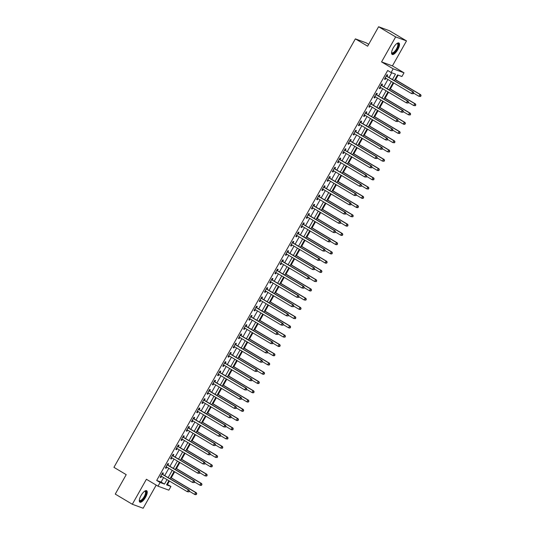 <?xml version="1.0" encoding="UTF-8"?>
<svg xmlns="http://www.w3.org/2000/svg" width="535" height="535" viewBox="0 0 535 535"><rect width="100%" height="100%" fill="white"/><g stroke="black" fill="none" stroke-linecap="round" stroke-linejoin="round"><path stroke-width="0.8" d="M145.553 497.282A6.647 2.401 120.8 0 0 146.67 490.735A6.647 2.401 120.8 0 0 140.986 495.604A6.647 2.401 120.8 0 0 139.869 502.151A6.647 2.401 120.8 0 0 145.553 497.282M397.833 49.568A6.647 2.401 120.8 0 0 398.949 43.021A6.647 2.401 120.8 0 0 393.258 47.882A6.647 2.401 120.8 0 0 392.148 54.43A6.647 2.401 120.8 0 0 397.833 49.568M166.9 484.202L170.932 486.462L168.846 490.167L158.006 486.181L160.092 482.483L164.486 484.095L167.014 479.607M368.689 44.338L366.201 42.853L355.36 38.868L113.935 467.336L126.213 474.652L115.259 494.099L132.319 504.264L143.159 508.25L156.2 485.111M355.36 38.868L367.645 46.191L378.599 26.75L389.44 30.736L406.5 40.901L395.653 36.922L381.569 61.913L393.171 68.828L404.012 72.813L401.925 76.518L397.532 74.9L394.295 80.645M381.569 61.913L392.416 65.899L406.5 40.901M392.416 65.899L404.012 72.813M167.522 484.429L169.428 481.052M171.247 477.815L174.644 471.79M176.463 468.56L179.86 462.534M181.679 459.304L185.077 453.272M186.896 450.042L190.293 444.017M192.112 440.786L195.509 434.761M197.328 431.531L200.725 425.499M202.544 422.269L205.942 416.243M207.761 413.013L211.158 406.988M212.983 403.751L216.374 397.726M218.2 394.496L221.59 388.47M223.416 385.24L226.807 379.208M228.632 375.978L232.029 369.952M233.849 366.722L237.246 360.697M239.065 357.467L242.462 351.435M244.281 348.205L247.678 342.179M249.497 338.949L252.894 332.917M254.713 329.687L258.111 323.662M259.93 320.432L263.327 314.406M265.146 311.176L268.543 305.144M270.362 301.914L273.76 295.888M275.578 292.658L278.976 286.633M280.795 283.396L284.192 277.371M286.011 274.141L289.408 268.115M291.227 264.885L294.624 258.853M296.443 255.623L299.841 249.598M301.666 246.367L305.057 240.342M306.883 237.112L310.273 231.08M312.099 227.85L315.489 221.824M317.315 218.594L320.712 212.569M322.531 209.332L325.929 203.307M327.748 200.077L331.145 194.051M332.964 190.821L336.361 184.789M338.18 181.559L341.577 175.534M343.396 172.303L346.794 166.278M348.613 163.041L352.01 157.016M353.829 153.786L357.226 147.76M359.045 144.53L362.442 138.498M364.261 135.268L367.659 129.243M369.478 126.013L372.875 119.987M374.694 116.757L378.091 110.725M379.91 107.495L383.307 101.469M385.133 98.239L388.524 92.214M390.349 88.977L393.74 82.952M395.566 79.722L398.147 75.127M378.599 26.75L395.653 36.922M392.443 79.534L395.479 74.151L391.085 72.533L387.674 70.5L156.681 480.45L161.075 482.062L163.603 477.574M164.713 475.602L168.819 468.319M169.929 466.339L174.035 459.063M175.146 457.084L179.252 449.801M180.369 447.828L184.468 440.546M185.585 438.566L189.684 431.284M190.801 429.311L194.9 422.028M196.017 420.049L200.117 412.773M201.234 410.793L205.333 403.51M206.45 401.538L210.549 394.255M211.666 392.275L215.765 384.999M216.882 383.02L220.982 375.737M222.099 373.764L226.205 366.482M227.315 364.502L231.421 357.219M232.531 355.247L236.637 347.964M237.747 345.984L241.853 338.709M242.964 336.729L247.07 329.446M248.18 327.474L252.286 320.191M253.396 318.211L257.502 310.929M258.612 308.956L262.718 301.673M263.835 299.694L267.935 292.418M269.051 290.438L273.151 283.155M274.268 281.183L278.367 273.9M279.484 271.92L283.583 264.644M284.7 262.665L288.8 255.382M289.916 253.409L294.016 246.127M295.133 244.147L299.232 236.865M300.349 234.892L304.448 227.609M305.565 225.63L309.665 218.354M310.781 216.374L314.888 209.091M315.998 207.119L320.104 199.836M321.214 197.856L325.32 190.58M326.43 188.601L330.536 181.318M331.647 179.339L335.753 172.063M336.863 170.083L340.969 162.8M342.079 160.828L346.185 153.545M347.295 151.565L351.401 144.289M352.518 142.31L356.618 135.027M357.734 133.054L361.834 125.772M362.951 123.792L367.05 116.51M368.167 114.537L372.266 107.254M373.383 105.275L377.483 97.999M378.599 96.019L382.699 88.736M383.816 86.764L387.915 79.481M389.032 77.501L391.7 72.76M387.032 76.191L387.708 74.987L386.979 74.713L384.471 79.16L385.207 79.427L385.869 78.257M381.816 85.446L382.492 84.242L381.763 83.975L379.255 88.415L379.99 88.683L380.646 87.513M376.6 94.702L377.275 93.498L376.546 93.23L374.039 97.678L374.774 97.945L375.43 96.775M371.384 103.964L372.059 102.76L371.33 102.486L368.822 106.933L369.558 107.201L370.213 106.03M366.167 113.219L366.843 112.016L366.114 111.748L363.606 116.189L364.342 116.463L364.997 115.292M360.944 122.482L361.627 121.271L360.891 121.004L358.39 125.451L359.125 125.718L359.781 124.548M355.728 131.737L356.41 130.533L355.675 130.266L353.174 134.706L353.909 134.974L354.565 133.803M350.512 140.993L351.194 139.789L350.458 139.521L347.957 143.962L348.686 144.236L349.348 143.066M345.296 150.255L345.978 149.051L345.242 148.777L342.741 153.224L343.47 153.492L344.132 152.321M340.079 159.51L340.762 158.306L340.026 158.039L337.525 162.48L338.254 162.747L338.916 161.577M334.863 168.772L335.545 167.562L334.81 167.294L332.309 171.742L333.037 172.009L333.7 170.839M329.647 178.028L330.329 176.824L329.593 176.557L327.092 180.997L327.821 181.265L328.483 180.094M324.431 187.283L325.113 186.08L324.377 185.812L321.876 190.253L322.605 190.527L323.267 189.357M319.214 196.546L319.897 195.342L319.161 195.068L316.66 199.515L317.389 199.782L318.051 198.612M313.998 205.801L314.674 204.597L313.945 204.33L311.444 208.77L312.173 209.038L312.835 207.868M308.782 215.057L309.457 213.853L308.728 213.585L306.221 218.033L306.956 218.3L307.618 217.13M303.566 224.319L304.241 223.115L303.512 222.841L301.004 227.288L301.74 227.556L302.402 226.385M298.349 233.574L299.025 232.371L298.296 232.103L295.788 236.544L296.524 236.818L297.186 235.647M293.133 242.837L293.809 241.626L293.08 241.359L290.572 245.806L291.308 246.073L291.963 244.903M287.917 252.092L288.592 250.888L287.863 250.621L285.356 255.061L286.091 255.329L286.747 254.158M282.701 261.347L283.376 260.144L282.647 259.876L280.139 264.317L280.875 264.591L281.53 263.421M277.484 270.61L278.16 269.406L277.431 269.132L274.923 273.579L275.659 273.846L276.314 272.676M272.262 279.865L272.944 278.661L272.208 278.394L269.707 282.834L270.442 283.102L271.098 281.932M267.045 289.127L267.727 287.917L266.992 287.649L264.491 292.097L265.226 292.364L265.882 291.194M261.829 298.383L262.511 297.179L261.775 296.905L259.274 301.352L260.003 301.62L260.665 300.449M256.613 307.638L257.295 306.435L256.559 306.167L254.058 310.608L254.787 310.882L255.449 309.712M251.397 316.901L252.079 315.697L251.343 315.423L248.842 319.87L249.571 320.137L250.233 318.967M246.18 326.156L246.862 324.952L246.127 324.685L243.626 329.125L244.355 329.393L245.017 328.222M240.964 335.412L241.646 334.208L240.91 333.94L238.409 338.387L239.138 338.655L239.8 337.485M235.748 344.674L236.43 343.47L235.694 343.196L233.193 347.643L233.922 347.91L234.584 346.74M230.531 353.929L231.214 352.726L230.478 352.458L227.977 356.898L228.706 357.173L229.368 355.996M225.315 363.191L225.991 361.981L225.262 361.713L222.754 366.161L223.49 366.428L224.152 365.258M220.099 372.447L220.774 371.243L220.046 370.976L217.538 375.416L218.273 375.684L218.935 374.513M214.883 381.702L215.558 380.499L214.829 380.231L212.321 384.672L213.057 384.946L213.719 383.776M209.666 390.965L210.342 389.761L209.613 389.487L207.105 393.934L207.841 394.201L208.496 393.031M204.45 400.22L205.126 399.016L204.397 398.749L201.889 403.189L202.625 403.457L203.28 402.287M199.234 409.476L199.909 408.272L199.18 408.004L196.673 412.452L197.408 412.719L198.064 411.549M194.018 418.738L194.693 417.534L193.964 417.26L191.456 421.707L192.192 421.975L192.847 420.804M188.801 427.993L189.477 426.79L188.741 426.522L186.24 430.963L186.976 431.237L187.631 430.066M183.579 437.255L184.261 436.045L183.525 435.778L181.024 440.225L181.76 440.492L182.415 439.322M178.362 446.511L179.044 445.307L178.309 445.04L175.808 449.48L176.537 449.748L177.199 448.577M173.146 455.766L173.828 454.563L173.093 454.295L170.591 458.736L171.32 459.01L171.982 457.84M167.93 465.029L168.612 463.825L167.876 463.551L165.375 467.998L166.104 468.265L166.766 467.095M162.714 474.284L163.396 473.08L162.66 472.813L160.159 477.253L160.888 477.528L161.55 476.351M158.006 486.181L146.403 479.266L132.319 504.264M156.681 480.45L160.092 482.483M391.085 72.533L393.171 68.828M168.866 480.718L166.539 484.85L170.932 486.462M393.185 82.617L389.079 89.9M387.969 91.88L383.862 99.156M382.752 101.135L378.646 108.418M377.529 110.391L373.43 117.673M372.313 119.653L368.214 126.935M367.097 128.908L362.997 136.191M361.881 138.17L357.781 145.446M356.664 147.426L352.565 154.709M351.448 156.681L347.349 163.964M346.232 165.944L342.132 173.22M341.016 175.199L336.916 182.482M335.799 184.455L331.7 191.737M330.583 193.717L326.477 200.999M325.367 202.972L321.261 210.255M320.151 212.234L316.045 219.51M314.934 221.49L310.828 228.773M309.718 230.745L305.612 238.028M304.502 240.008L300.396 247.29M299.286 249.263L295.18 256.546M294.069 258.525L289.963 265.801M288.846 267.781L284.747 275.064M283.63 277.036L279.531 284.319M278.414 286.299L274.315 293.575M273.198 295.554L269.098 302.837M267.981 304.81L263.882 312.092M262.765 314.072L258.666 321.354M257.549 323.327L253.45 330.61M252.333 332.589L248.233 339.865M247.116 341.845L243.017 349.128M241.9 351.1L237.794 358.383M236.684 360.363L232.578 367.639M231.468 369.618L227.362 376.901M226.251 378.874L222.145 386.156M221.035 388.136L216.929 395.418M215.819 397.391L211.713 404.674M210.603 406.654L206.497 413.93M205.386 415.909L201.28 423.192M200.164 425.164L196.064 432.447M194.947 434.427L190.848 441.709M189.731 443.682L185.632 450.965M184.515 452.944L180.415 460.22M179.299 462.2L175.199 469.483M174.082 471.455L169.983 478.738M168.13 477.635L172.23 470.352M173.347 468.372L177.446 461.096M178.563 459.117L182.662 451.834M183.779 449.861L187.879 442.579M188.995 440.599L193.095 433.323M194.212 431.344L198.311 424.061M199.428 422.088L203.527 414.806M204.644 412.826L208.744 405.543M209.86 403.571L213.96 396.288M215.077 394.308L219.183 387.032M220.293 385.053L224.399 377.77M225.509 375.797L229.615 368.515M230.725 366.535L234.832 359.259M235.942 357.28L240.048 349.997M241.158 348.024L245.264 340.741M246.374 338.762L250.48 331.479M251.59 329.507L255.697 322.224M256.813 320.244L260.913 312.968M262.03 310.989L266.129 303.706M267.246 301.733L271.345 294.451M272.462 292.471L276.562 285.188M277.678 283.216L281.778 275.933M282.895 273.953L286.994 266.677M288.111 264.698L292.21 257.415M293.327 255.442L297.427 248.16M298.543 246.18L302.643 238.904M303.76 236.925L307.866 229.642M308.976 227.669L313.082 220.387M314.192 218.407L318.298 211.124M319.408 209.152L323.514 201.869M324.625 199.889L328.731 192.613M329.841 190.634L333.947 183.351M335.057 181.378L339.163 174.096M340.273 172.116L344.38 164.833M345.496 162.861L349.596 155.578M350.713 153.599L354.812 146.322M355.929 144.343L360.028 137.06M361.145 135.087L365.244 127.805M366.361 125.825L370.461 118.549M371.578 116.57L375.677 109.287M376.794 107.314L380.893 100.032M382.01 98.052L386.109 90.769M387.226 88.797L391.332 81.514M161.075 482.062L164.486 484.095M384.545 79.033L385.207 79.427M379.328 88.288L379.99 88.683M374.112 97.551L374.774 97.945M368.896 106.806L369.558 107.201M363.68 116.068L364.342 116.463M358.463 125.324L359.125 125.718M353.247 134.579L353.909 134.974M348.024 143.841L348.686 144.236M342.808 153.097L343.47 153.492M337.592 162.352L338.254 162.747M332.375 171.615L333.037 172.009M327.159 180.87L327.821 181.265M321.943 190.132L322.605 190.527M316.727 199.388L317.389 199.782M311.51 208.643L312.173 209.038M306.294 217.905L306.956 218.3M301.078 227.161L301.74 227.556M295.862 236.423L296.524 236.818M290.645 245.679L291.308 246.073M285.429 254.934L286.091 255.329M280.213 264.196L280.875 264.591M274.997 273.452L275.659 273.846M269.78 282.707L270.442 283.102M264.564 291.97L265.226 292.364M259.341 301.225L260.003 301.62M254.125 310.487L254.787 310.882M248.909 319.743L249.571 320.137M243.692 328.998L244.355 329.393M238.476 338.26L239.138 338.655M233.26 347.516L233.922 347.91M228.044 356.778L228.706 357.173M222.827 366.034L223.49 366.428M217.611 375.289L218.273 375.684M212.395 384.551L213.057 384.946M207.179 393.807L207.841 394.201M201.962 403.062L202.625 403.457M196.746 412.324L197.408 412.719M191.53 421.58L192.192 421.975M186.314 430.842L186.976 431.237M181.097 440.098L181.76 440.492M175.881 449.353L176.537 449.748M170.658 458.615L171.32 459.01M165.442 467.871L166.104 468.265M160.226 477.133L160.888 477.528M413.321 93.765L413.742 93.023L413.321 93.765L411.609 93.605L385.548 78.063A0.849 0.796 -69.8 0 0 385.26 77.97L385.153 77.956M413.027 93.658L411.609 93.605L412.652 91.752L413.388 92.02L387.32 76.485A0.849 0.796 -69.8 0 1 387.099 76.278L386.531 75.502M386.297 75.916L386.364 76.01A0.849 0.796 -69.8 0 0 386.591 76.217L412.652 91.752L413.448 92.916M385.788 78.21L385.06 78.117M413.742 93.023L413.388 92.02M413.669 93.157L418.938 96.293L419.982 94.448L420.711 94.715L395.004 79.387M420.771 95.611L420.356 96.347L421.065 95.718L419.982 94.448L394.93 79.514M420.65 96.46L418.938 96.293L420.356 96.347M420.711 94.715L421.065 95.718M408.105 103.021L408.526 102.285L408.105 103.021L406.393 102.86L380.325 87.325A0.849 0.796 -69.8 0 0 380.044 87.225L379.937 87.212M407.81 102.914L406.393 102.86L407.436 101.008L408.172 101.282L382.104 85.74A0.849 0.796 -69.8 0 1 381.876 85.533L381.315 84.764M381.08 85.179L381.147 85.266A0.849 0.796 -69.8 0 0 381.375 85.473L407.436 101.008L408.232 102.178M380.572 87.466L379.843 87.379M408.526 102.285L408.172 101.282M402.888 112.283L403.31 111.541L402.888 112.283L401.176 112.123L375.109 96.581A0.849 0.796 -69.8 0 0 374.828 96.481L374.721 96.467M402.594 112.176L401.176 112.123L402.22 110.27L402.955 110.538L376.887 95.003A0.849 0.796 -69.8 0 1 376.66 94.795L376.098 94.02M375.864 94.434L375.931 94.528A0.849 0.796 -69.8 0 0 376.152 94.728L402.22 110.27L403.015 111.434M375.356 96.728L374.627 96.634M403.31 111.541L402.955 110.538M397.672 121.539L398.087 120.796L397.672 121.539L395.96 121.378L369.892 105.843A0.849 0.796 -69.8 0 0 369.611 105.743L369.504 105.729M397.378 121.432L395.96 121.378L397.003 119.526L397.732 119.793L371.671 104.258A0.849 0.796 -69.8 0 1 371.444 104.051L370.882 103.282M370.648 103.696L370.715 103.783A0.849 0.796 -69.8 0 0 370.936 103.991L397.003 119.526L397.799 120.689M370.14 105.983L369.411 105.89M398.087 120.796L397.732 119.793M408.452 102.412L413.715 105.555L414.765 103.703L415.494 103.971L389.788 88.643M415.555 104.867L415.14 105.609L415.849 104.974L414.765 103.703L389.714 88.77M415.434 105.716L413.715 105.555L415.14 105.609M415.494 103.971L415.849 104.974M403.236 111.668L408.499 114.811L409.542 112.959L410.278 113.233L384.571 97.905M410.338 114.129L409.924 114.864L410.633 114.236L409.542 112.959L384.498 98.032M410.218 114.971L408.499 114.811L409.924 114.864M410.278 113.233L410.633 114.236M398.013 120.93L403.283 124.073L404.326 122.221L405.062 122.488L379.355 107.16M405.122 123.384L404.707 124.127L405.416 123.491L404.326 122.221L379.282 107.288M405.002 124.234L404.019 124.341L403.283 124.073L404.707 124.127M405.062 122.488L405.416 123.491M392.456 130.801L392.871 130.058L392.456 130.801L390.744 130.634L364.676 115.099A0.849 0.796 -69.8 0 0 364.395 114.998L364.288 114.985M392.162 130.687L390.744 130.634L391.787 128.788L392.516 129.055L366.455 113.514A0.849 0.796 -69.8 0 1 366.228 113.313L365.666 112.537M365.432 112.952L365.499 113.039A0.849 0.796 -69.8 0 0 365.719 113.246L391.787 128.788L392.583 129.951M364.923 115.246L364.195 115.152M392.871 130.058L392.516 129.055M392.797 130.186L398.067 133.329L399.11 131.476L399.846 131.744L374.139 116.423M399.906 132.64L399.491 133.382L400.2 132.747L399.11 131.476L374.065 116.543M399.779 133.489L398.067 133.329L399.491 133.382M399.846 131.744L400.2 132.747M397.003 43.442A5.751 2.073 -59.2 0 1 397.023 43.435A5.751 2.073 -59.2 0 1 398.428 44.432A5.751 2.073 -59.2 0 1 395.405 51.413A5.751 2.073 -59.2 0 1 391.593 52.544A5.751 2.073 -59.2 0 1 391.593 52.517M391.607 52.376A5.323 1.919 120.8 0 0 391.934 52.771A5.323 1.919 120.8 0 0 395.653 50.19A5.323 1.919 120.8 0 0 397.833 44.525A5.323 1.919 120.8 0 0 397.385 43.623A5.323 1.919 120.8 0 0 396.89 43.522M391.867 54.169A6.601 2.381 120.8 0 0 396.435 50.578A6.601 2.381 120.8 0 0 398.936 43.843A6.601 2.381 120.8 0 0 398.582 42.894M144.724 491.163A5.751 2.073 -59.2 0 1 144.751 491.157A5.751 2.073 -59.2 0 1 144.704 496.848A5.751 2.073 -59.2 0 1 139.321 500.258A5.751 2.073 -59.2 0 1 139.314 500.238M139.327 500.098A5.323 1.919 120.8 0 0 139.655 500.486A5.323 1.919 120.8 0 0 144.216 496.587A5.323 1.919 120.8 0 0 145.112 491.344A5.323 1.919 120.8 0 0 144.611 491.244M139.588 501.89A6.601 2.381 120.8 0 0 144.998 496.955A6.601 2.381 120.8 0 0 146.309 490.615M387.24 140.056L387.654 139.314L387.24 140.056L385.528 139.896L359.46 124.354A0.849 0.796 -69.8 0 0 359.179 124.26L359.072 124.247M386.945 139.949L385.528 139.896L386.571 138.043L387.3 138.311L361.239 122.776A0.849 0.796 -69.8 0 1 361.011 122.568L360.45 121.793M360.215 122.207L360.282 122.301A0.849 0.796 -69.8 0 0 360.503 122.502L386.571 138.043L387.367 139.207M359.707 124.501L358.978 124.408M387.654 139.314L387.3 138.311M387.581 139.448L392.851 142.584L393.894 140.732L394.629 141.006L368.923 125.678M394.69 141.902L394.275 142.638L394.984 142.009L393.894 140.732L368.849 125.805M394.562 142.751L392.851 142.584L394.275 142.638M394.629 141.006L394.984 142.009M382.023 149.312L382.438 148.576L382.023 149.312L380.311 149.151L354.244 133.616A0.849 0.796 -69.8 0 0 353.963 133.516L353.849 133.503M381.729 149.205L380.311 149.151L381.355 147.299L382.084 147.573L356.022 132.031A0.849 0.796 -69.8 0 1 355.795 131.824L355.233 131.055M354.999 131.47L355.066 131.556A0.849 0.796 -69.8 0 0 355.287 131.764L381.355 147.299L382.144 148.462M354.484 133.757L353.762 133.663M382.438 148.576L382.084 147.573M382.364 148.703L387.634 151.846L388.678 149.994L389.413 150.261L363.706 134.934M389.473 151.158L389.059 151.9L389.768 151.265L388.678 149.994L363.633 135.061M389.346 152.007L387.634 151.846L389.059 151.9M389.413 150.261L389.768 151.265M376.807 158.574L377.222 157.832L376.807 158.574L375.095 158.413L349.027 142.872A0.849 0.796 -69.8 0 0 348.746 142.771L348.633 142.758M376.513 158.467L375.095 158.413L376.138 156.561L376.867 156.829L350.806 141.287A0.849 0.796 -69.8 0 1 350.579 141.086L350.017 140.31M349.783 140.725L349.85 140.812A0.849 0.796 -69.8 0 0 350.071 141.019L376.138 156.561L376.928 157.725M349.268 143.019L348.546 142.925M377.222 157.832L376.867 156.829M377.148 157.959L382.418 161.102L383.461 159.249L384.197 159.517L358.483 144.196M384.257 160.413L383.836 161.155L384.551 160.527L383.461 159.249L358.417 144.323M384.13 161.262L382.418 161.102L383.836 161.155M384.197 159.517L384.551 160.527M371.591 167.829L372.006 167.087L371.591 167.829L369.879 167.669L343.811 152.127A0.849 0.796 -69.8 0 0 343.523 152.034L343.416 152.02M371.297 167.722L369.879 167.669L370.922 165.817L371.651 166.084L345.59 150.549A0.849 0.796 -69.8 0 1 345.363 150.342L344.801 149.573M344.567 149.987L344.634 150.074A0.849 0.796 -69.8 0 0 344.854 150.281L370.922 165.817L371.711 166.98M344.052 152.274L343.33 152.181M372.006 167.087L371.651 166.084M371.932 167.221L377.202 170.357L378.245 168.512L378.981 168.779L353.267 153.451M379.041 169.675L378.619 170.418L379.335 169.782L378.245 168.512L353.2 153.578M378.914 170.525L377.937 170.632L377.202 170.357L378.619 170.418M378.981 168.779L379.335 169.782M366.375 177.085L366.789 176.349L366.375 177.085L364.663 176.924L338.595 161.389A0.849 0.796 -69.8 0 0 338.307 161.289L338.2 161.276M366.08 176.978L364.663 176.924L365.706 175.072L366.435 175.346L340.374 159.804A0.849 0.796 -69.8 0 1 340.146 159.604L339.585 158.828M339.35 159.243L339.411 159.33A0.849 0.796 -69.8 0 0 339.638 159.537L365.706 175.072L366.495 176.242M338.836 161.53L338.113 161.443M366.789 176.349L366.435 175.346M366.716 176.476L371.986 179.62L373.029 177.767L373.764 178.035L348.051 162.714M373.825 178.931L373.403 179.673L374.119 179.038L373.029 177.767L347.984 162.834M373.697 179.78L372.721 179.887L371.986 179.62L373.403 179.673M373.764 178.035L374.119 179.038M361.158 186.347L361.573 185.605L361.158 186.347L359.44 186.187L333.379 170.645A0.849 0.796 -69.8 0 0 333.091 170.551L332.984 170.531M360.864 186.24L359.44 186.187L360.49 184.334L361.219 184.602L335.157 169.067A0.849 0.796 -69.8 0 1 334.93 168.859L334.368 168.084M334.134 168.498L334.194 168.592A0.849 0.796 -69.8 0 0 334.422 168.792L360.49 184.334L361.279 185.498M333.619 170.792L332.89 170.698M361.573 185.605L361.219 184.602M361.499 185.739L366.769 188.875L367.812 187.023L368.548 187.297L342.835 171.969M368.608 188.193L368.187 188.929L368.896 188.3L367.812 187.023L342.768 172.096M368.481 189.036L366.769 188.875L368.187 188.929M368.548 187.297L368.896 188.3M355.942 195.603L356.357 194.867L355.942 195.603L354.223 195.442L328.162 179.907A0.849 0.796 -69.8 0 0 327.875 179.807L327.768 179.793M355.648 195.496L354.223 195.442L355.267 193.59L356.002 193.857L329.935 178.322A0.849 0.796 -69.8 0 1 329.714 178.115L329.152 177.346M328.918 177.76L328.978 177.847A0.849 0.796 -69.8 0 0 329.206 178.055L355.267 193.59L356.063 194.753M328.403 180.048L327.674 179.954M356.357 194.867L356.002 193.857M356.283 194.994L361.553 198.137L362.596 196.285L363.325 196.552L337.618 181.225M363.392 197.448L362.971 198.191L363.68 197.555L362.596 196.285L337.552 181.352M363.265 198.298L362.282 198.405L361.553 198.137L362.971 198.191M363.325 196.552L363.68 197.555M350.726 204.865L351.141 204.123L350.726 204.865L349.007 204.698L322.946 189.163A0.849 0.796 -69.8 0 0 322.659 189.062L322.551 189.049M350.432 204.758L349.007 204.698L350.05 202.852L350.786 203.119L324.718 187.578A0.849 0.796 -69.8 0 1 324.498 187.377L323.929 186.601M323.702 187.016L323.762 187.103A0.849 0.796 -69.8 0 0 323.989 187.31L350.05 202.852L350.846 204.016M323.187 189.31L322.458 189.216M351.141 204.123L350.786 203.119M351.067 204.25L356.337 207.393L357.38 205.54L358.109 205.808L332.402 190.487M358.176 206.704L357.755 207.446L358.463 206.811L357.38 205.54L332.335 190.607M358.049 207.553L357.066 207.66L356.337 207.393L357.755 207.446M358.109 205.808L358.463 206.811M345.503 214.12L345.924 213.378L345.503 214.12L343.791 213.96L317.73 198.418A0.849 0.796 -69.8 0 0 317.442 198.325L317.335 198.311M345.215 214.013L343.791 213.96L344.834 212.107L345.57 212.375L319.502 196.84A0.849 0.796 -69.8 0 1 319.281 196.633L318.713 195.857M318.479 196.271L318.546 196.365A0.849 0.796 -69.8 0 0 318.773 196.566L344.834 212.107L345.63 213.271M317.971 198.565L317.242 198.472M345.924 213.378L345.57 212.375M345.851 213.512L351.12 216.648L352.164 214.802L352.893 215.07L327.186 199.742M352.953 215.966L352.538 216.702L353.247 216.073L352.164 214.802L327.119 199.869M352.832 216.815L351.12 216.648L352.538 216.702M352.893 215.07L353.247 216.073M340.287 223.376L340.708 222.64L340.287 223.376L338.575 223.215L312.514 207.68A0.849 0.796 -69.8 0 0 312.226 207.58L312.119 207.567M339.999 223.269L338.575 223.215L339.618 221.363L340.354 221.637L314.286 206.095A0.849 0.796 -69.8 0 1 314.065 205.888L313.497 205.119M313.263 205.534L313.329 205.621A0.849 0.796 -69.8 0 0 313.557 205.828L339.618 221.363L340.414 222.533M312.754 207.821L312.025 207.727M340.708 222.64L340.354 221.637M340.635 222.767L345.904 225.91L346.947 224.058L347.676 224.325L321.97 208.998M347.737 225.222L347.322 225.964L348.031 225.329L346.947 224.058L321.896 209.125M347.616 226.071L346.633 226.178L345.904 225.91L347.322 225.964M347.676 224.325L348.031 225.329M335.07 232.638L335.492 231.896L335.07 232.638L333.358 232.478L307.297 216.936A0.849 0.796 -69.8 0 0 307.01 216.835L306.903 216.822M334.783 232.531L333.358 232.478L334.402 230.625L335.137 230.893L309.07 215.358A0.849 0.796 -69.8 0 1 308.849 215.15L308.28 214.374M308.046 214.789L308.113 214.883A0.849 0.796 -69.8 0 0 308.341 215.083L334.402 230.625L335.198 231.789M307.538 217.083L306.809 216.989M335.492 231.896L335.137 230.893M335.418 232.023L340.688 235.166L341.731 233.313L342.46 233.588L316.753 218.26M342.52 234.477L342.106 235.219L342.815 234.591L341.731 233.313L316.68 218.387M342.4 235.326L341.417 235.433L340.688 235.166L342.106 235.219M342.46 233.588L342.815 234.591M329.854 241.894L330.276 241.151L329.854 241.894L328.142 241.733L302.081 226.198A0.849 0.796 -69.8 0 0 301.793 226.098L301.686 226.084M329.56 241.787L328.142 241.733L329.185 239.881L329.921 240.148L303.853 224.613A0.849 0.796 -69.8 0 1 303.633 224.406L303.064 223.637M302.83 224.051L302.897 224.138A0.849 0.796 -69.8 0 0 303.124 224.346L329.185 239.881L329.981 241.044M302.322 226.338L301.593 226.245M330.276 241.151L329.921 240.148M330.202 241.285L335.472 244.428L336.515 242.576L337.244 242.843L311.537 227.515M337.304 243.739L336.889 244.482L337.598 243.846L336.515 242.576L311.464 227.642M337.184 244.589L336.201 244.696L335.472 244.428L336.889 244.482M337.244 242.843L337.598 243.846M324.638 251.156L325.059 250.413L324.638 251.156L322.926 250.989L296.865 235.453A0.849 0.796 -69.8 0 0 296.577 235.353L296.47 235.34M324.344 251.042L322.926 250.989L323.969 249.136L324.705 249.41L298.637 233.869A0.849 0.796 -69.8 0 1 298.416 233.668L297.848 232.892M297.614 233.307L297.681 233.394A0.849 0.796 -69.8 0 0 297.908 233.601L323.969 249.136L324.765 250.306M297.106 235.601L296.377 235.507M325.059 250.413L324.705 249.41M324.986 250.54L330.255 253.684L331.299 251.831L332.028 252.099L306.321 236.778M332.088 252.995L331.673 253.737L332.382 253.102L331.299 251.831L306.247 236.898M331.967 253.844L330.984 253.951L330.255 253.684L331.673 253.737M332.028 252.099L332.382 253.102M319.422 260.411L319.843 259.669L319.422 260.411L317.71 260.251L291.642 244.709A0.849 0.796 -69.8 0 0 291.361 244.615L291.254 244.602M319.127 260.304L317.71 260.251L318.753 258.398L319.489 258.666L293.421 243.131A0.849 0.796 -69.8 0 1 293.193 242.923L292.632 242.148M292.398 242.562L292.464 242.656A0.849 0.796 -69.8 0 0 292.685 242.857L318.753 258.398L319.549 259.562M291.889 244.856L291.16 244.762M319.843 259.669L319.489 258.666M319.769 259.803L325.033 262.939L326.076 261.087L326.811 261.361L301.105 246.033M326.872 262.257L326.457 262.993L327.166 262.364L326.076 261.087L301.031 246.16M326.751 263.1L325.768 263.213L325.033 262.939L326.457 262.993M326.811 261.361L327.166 262.364M314.205 269.667L314.62 268.931L314.205 269.667L312.493 269.506L286.426 253.971A0.849 0.796 -69.8 0 0 286.145 253.871L286.038 253.857M313.911 269.56L312.493 269.506L313.537 267.654L314.272 267.928L288.204 252.386A0.849 0.796 -69.8 0 1 287.977 252.179L287.415 251.41M287.181 251.824L287.248 251.911A0.849 0.796 -69.8 0 0 287.469 252.119L313.537 267.654L314.333 268.817M286.673 254.112L285.944 254.018M314.62 268.931L314.272 267.928M314.553 269.058L319.816 272.201L320.86 270.349L321.595 270.616L295.888 255.289M321.655 271.512L321.241 272.255L321.95 271.62L320.86 270.349L295.815 255.416M321.535 272.362L320.552 272.469L319.816 272.201L321.241 272.255M321.595 270.616L321.95 271.62M308.989 278.929L309.404 278.187L308.989 278.929L307.277 278.768L281.209 263.227A0.849 0.796 -69.8 0 0 280.928 263.126L280.822 263.113M308.695 278.822L307.277 278.768L308.32 276.916L309.049 277.183L282.988 261.642A0.849 0.796 -69.8 0 1 282.761 261.441L282.199 260.665M281.965 261.08L282.032 261.167A0.849 0.796 -69.8 0 0 282.253 261.374L308.32 276.916L309.116 278.08M281.457 263.374L280.728 263.28M309.404 278.187L309.049 277.183M309.33 278.314L314.6 281.457L315.643 279.604L316.379 279.872L290.672 264.551M316.439 280.768L316.024 281.51L316.733 280.875L315.643 279.604L290.599 264.678M316.312 281.617L314.6 281.457L316.024 281.51M316.379 279.872L316.733 280.875M303.773 288.184L304.188 287.442L303.773 288.184L302.061 288.024L275.993 272.482A0.849 0.796 -69.8 0 0 275.712 272.389L275.605 272.375M303.479 288.077L302.061 288.024L303.104 286.171L303.833 286.439L277.772 270.904A0.849 0.796 -69.8 0 1 277.545 270.697L276.983 269.928M276.749 270.335L276.816 270.429A0.849 0.796 -69.8 0 0 277.036 270.636L303.104 286.171L303.9 287.335M276.241 272.629L275.512 272.536M304.188 287.442L303.833 286.439M304.114 287.576L309.384 290.712L310.427 288.867L311.163 289.134L285.456 273.806M311.223 290.03L310.808 290.772L311.517 290.137L310.427 288.867L285.382 273.933M311.096 290.879L310.119 290.986L309.384 290.712L310.808 290.772M311.163 289.134L311.517 290.137M298.557 297.44L298.971 296.704L298.557 297.44L296.845 297.279L270.777 281.744A0.849 0.796 -69.8 0 0 270.496 281.644L270.389 281.631M298.262 297.333L296.845 297.279L297.888 295.427L298.617 295.701L272.556 280.159A0.849 0.796 -69.8 0 1 272.328 279.952L271.767 279.183M271.533 279.598L271.599 279.685A0.849 0.796 -69.8 0 0 271.82 279.892L297.888 295.427L298.677 296.597M271.024 281.885L270.295 281.798M298.971 296.704L298.617 295.701M298.898 296.831L304.168 299.974L305.211 298.122L305.946 298.39L280.24 283.068M306.007 299.286L305.592 300.028L306.301 299.393L305.211 298.122L280.166 283.189M305.88 300.135L304.168 299.974L305.592 300.028M305.946 298.39L306.301 299.393M293.34 306.702L293.755 305.96L293.34 306.702L291.628 306.542L265.561 291A0.849 0.796 -69.8 0 0 265.28 290.906L265.166 290.886M293.046 306.595L291.628 306.542L292.672 304.689L293.401 304.957L267.339 289.422A0.849 0.796 -69.8 0 1 267.112 289.214L266.55 288.439M266.316 288.853L266.383 288.947A0.849 0.796 -69.8 0 0 266.604 289.147L292.672 304.689L293.461 305.853M265.801 291.147L265.079 291.053M293.755 305.96L293.401 304.957M293.682 306.094L298.951 309.23L299.995 307.378L300.73 307.652L275.023 292.324M300.79 308.548L300.369 309.284L301.085 308.655L299.995 307.378L274.95 292.451M300.663 309.39L299.687 309.498L298.951 309.23L300.369 309.284M300.73 307.652L301.085 308.655M288.124 315.958L288.539 315.215L288.124 315.958L286.412 315.797L260.344 300.262A0.849 0.796 -69.8 0 0 260.063 300.162L259.95 300.148M287.83 315.851L286.412 315.797L287.455 313.945L288.184 314.212L262.123 298.677A0.849 0.796 -69.8 0 1 261.896 298.47L261.334 297.701M261.1 298.115L261.167 298.202A0.849 0.796 -69.8 0 0 261.388 298.41L287.455 313.945L288.245 315.108M260.585 300.402L259.863 300.309M288.539 315.215L288.184 314.212M288.465 315.349L293.735 318.492L294.778 316.64L295.514 316.907L269.8 301.579M295.574 317.803L295.153 318.546L295.868 317.91L294.778 316.64L269.734 301.707M295.447 318.653L293.735 318.492L295.153 318.546M295.514 316.907L295.868 317.91M282.908 325.22L283.323 324.477L282.908 325.22L281.196 325.053L255.128 309.518A0.849 0.796 -69.8 0 0 254.841 309.417L254.734 309.404M282.614 325.113L281.196 325.053L282.239 323.207L282.968 323.474L256.907 307.933A0.849 0.796 -69.8 0 1 256.68 307.732L256.118 306.956M255.884 307.371L255.951 307.458A0.849 0.796 -69.8 0 0 256.171 307.665L282.239 323.207L283.028 324.37M255.369 309.665L254.647 309.571M283.323 324.477L282.968 323.474M283.249 324.605L288.519 327.748L289.562 325.895L290.298 326.163L264.584 310.842M290.358 327.059L289.937 327.801L290.652 327.166L289.562 325.895L264.517 310.962M290.231 327.908L289.254 328.015L288.519 327.748L289.937 327.801M290.298 326.163L290.652 327.166M277.692 334.475L278.106 333.733L277.692 334.475L275.98 334.315L249.912 318.773A0.849 0.796 -69.8 0 0 249.624 318.679L249.517 318.666M277.397 334.368L275.98 334.315L277.023 332.462L277.752 332.73L251.691 317.195A0.849 0.796 -69.8 0 1 251.463 316.987L250.902 316.212M250.668 316.626L250.728 316.72A0.849 0.796 -69.8 0 0 250.955 316.921L277.023 332.462L277.812 333.626M250.153 318.92L249.43 318.827M278.106 333.733L277.752 332.73M278.033 333.867L283.303 337.003L284.346 335.151L285.081 335.425L259.368 320.097M285.142 336.321L284.72 337.057L285.436 336.428L284.346 335.151L259.301 320.224M285.015 337.17L283.303 337.003L284.72 337.057M285.081 335.425L285.436 336.428M272.475 343.731L272.89 342.995L272.475 343.731L270.757 343.57L244.696 328.035A0.849 0.796 -69.8 0 0 244.408 327.935L244.301 327.922M272.181 343.624L270.757 343.57L271.8 341.718L272.536 341.992L246.474 326.45A0.849 0.796 -69.8 0 1 246.247 326.243L245.685 325.474M245.451 325.889L245.511 325.975A0.849 0.796 -69.8 0 0 245.739 326.183L271.8 341.718L272.596 342.888M244.936 328.176L244.207 328.082M272.89 342.995L272.536 341.992M272.817 343.122L278.086 346.265L279.13 344.413L279.865 344.68L254.152 329.353M279.925 345.577L279.504 346.319L280.213 345.684L279.13 344.413L254.085 329.48M279.798 346.426L278.815 346.533L278.086 346.265L279.504 346.319M279.865 344.68L280.213 345.684M267.259 352.993L267.674 352.251L267.259 352.993L265.541 352.832L239.479 337.291A0.849 0.796 -69.8 0 0 239.192 337.19L239.085 337.177M266.965 352.886L265.541 352.832L266.584 350.98L267.319 351.248L241.252 335.706A0.849 0.796 -69.8 0 1 241.031 335.505L240.469 334.729M240.235 335.144L240.295 335.238A0.849 0.796 -69.8 0 0 240.523 335.438L266.584 350.98L267.38 352.144M239.72 337.438L238.991 337.344M267.674 352.251L267.319 351.248M267.6 352.378L272.87 355.521L273.913 353.668L274.642 353.943L248.935 338.615M274.709 354.832L274.288 355.574L274.997 354.946L273.913 353.668L248.869 338.742M274.582 355.681L273.599 355.788L272.87 355.521L274.288 355.574M274.642 353.943L274.997 354.946M262.036 362.248L262.458 361.506L262.036 362.248L260.324 362.088L234.263 346.553A0.849 0.796 -69.8 0 0 233.976 346.453L233.869 346.439M261.749 362.141L260.324 362.088L261.368 360.236L262.103 360.503L236.035 344.968A0.849 0.796 -69.8 0 1 235.815 344.761L235.246 343.992M235.019 344.406L235.079 344.493A0.849 0.796 -69.8 0 0 235.306 344.701L261.368 360.236L262.163 361.399M234.504 346.693L233.775 346.6M262.458 361.506L262.103 360.503M262.384 361.64L267.654 364.783L268.697 362.931L269.426 363.198L243.719 347.87M269.493 364.094L269.072 364.837L269.78 364.201L268.697 362.931L243.652 347.997M269.366 364.944L268.383 365.051L267.654 364.783L269.072 364.837M269.426 363.198L269.78 364.201M256.82 371.511L257.241 370.768L256.82 371.511L255.108 371.343L229.047 355.808A0.849 0.796 -69.8 0 0 228.759 355.708L228.652 355.695M256.532 371.397L255.108 371.343L256.151 369.491L256.887 369.765L230.819 354.223A0.849 0.796 -69.8 0 1 230.598 354.023L230.03 353.247M229.796 353.662L229.863 353.749A0.849 0.796 -69.8 0 0 230.09 353.956L256.151 369.491L256.947 370.661M229.288 355.956L228.559 355.862M257.241 370.768L256.887 369.765M257.168 370.895L262.438 374.039L263.481 372.186L264.21 372.454L238.503 357.133M264.27 373.35L263.855 374.092L264.564 373.457L263.481 372.186L238.436 357.253M264.15 374.199L263.166 374.306L262.438 374.039L263.855 374.092M264.21 372.454L264.564 373.457M251.604 380.766L252.025 380.024L251.604 380.766L249.892 380.606L223.831 365.064A0.849 0.796 -69.8 0 0 223.543 364.97L223.436 364.957M251.316 380.659L249.892 380.606L250.935 378.753L251.671 379.021L225.603 363.486A0.849 0.796 -69.8 0 1 225.382 363.278L224.814 362.503M224.58 362.917L224.647 363.011A0.849 0.796 -69.8 0 0 224.874 363.212L250.935 378.753L251.731 379.917M224.071 365.211L223.342 365.117M252.025 380.024L251.671 379.021M251.952 380.158L257.221 383.294L258.265 381.442L258.993 381.716L233.287 366.388M259.054 382.612L258.639 383.348L259.348 382.719L258.265 381.442L233.213 366.515M258.933 383.455L257.95 383.568L257.221 383.294L258.639 383.348M258.993 381.716L259.348 382.719M246.388 390.022L246.809 389.286L246.388 390.022L244.676 389.861L218.614 374.326A0.849 0.796 -69.8 0 0 218.327 374.226L218.22 374.212M246.093 389.915L244.676 389.861L245.719 388.009L246.454 388.276L220.387 372.741A0.849 0.796 -69.8 0 1 220.166 372.534L219.597 371.765M219.363 372.179L219.43 372.266A0.849 0.796 -69.8 0 0 219.658 372.474L245.719 388.009L246.515 389.172M218.855 374.467L218.126 374.373M246.809 389.286L246.454 388.276M246.735 389.413L252.005 392.556L253.048 390.704L253.777 390.971L228.071 375.644M253.837 391.867L253.423 392.61L254.132 391.974L253.048 390.704L227.997 375.771M253.717 392.717L252.734 392.824L252.005 392.556L253.423 392.61M253.777 390.971L254.132 391.974M241.171 399.284L241.593 398.542L241.171 399.284L239.459 399.117L213.398 383.582A0.849 0.796 -69.8 0 0 213.111 383.481L213.004 383.468M240.877 399.177L239.459 399.117L240.503 397.271L241.238 397.538L215.17 381.997A0.849 0.796 -69.8 0 1 214.95 381.796L214.381 381.02M214.147 381.435L214.214 381.522A0.849 0.796 -69.8 0 0 214.441 381.729L240.503 397.271L241.298 398.435M213.639 383.729L212.91 383.635M241.593 398.542L241.238 397.538M241.519 398.669L246.789 401.812L247.832 399.959L248.561 400.227L222.854 384.906M248.621 401.123L248.207 401.865L248.915 401.23L247.832 399.959L222.781 385.026M248.501 401.972L247.518 402.079L246.789 401.812L248.207 401.865M248.561 400.227L248.915 401.23M235.955 408.539L236.376 407.797L235.955 408.539L234.243 408.379L208.182 392.837A0.849 0.796 -69.8 0 0 207.894 392.743L207.787 392.73M235.661 408.432L234.243 408.379L235.286 406.526L236.022 406.794L209.954 391.259A0.849 0.796 -69.8 0 1 209.733 391.052L209.165 390.276M208.931 390.69L208.998 390.784A0.849 0.796 -69.8 0 0 209.225 390.991L235.286 406.526L236.082 407.69M208.423 392.984L207.694 392.891M236.376 407.797L236.022 406.794M236.303 407.931L241.573 411.067L242.616 409.221L243.345 409.489L217.638 394.161M243.405 410.385L242.99 411.127L243.699 410.492L242.616 409.221L217.564 394.288M243.285 411.234L242.301 411.341L241.573 411.067L242.99 411.127M243.345 409.489L243.699 410.492M230.739 417.795L231.16 417.059L230.739 417.795L229.027 417.634L202.959 402.099A0.849 0.796 -69.8 0 0 202.678 401.999L202.571 401.986M230.445 417.688L229.027 417.634L230.07 415.782L230.806 416.056L204.738 400.514A0.849 0.796 -69.8 0 1 204.51 400.307L203.949 399.538M203.715 399.953L203.781 400.04A0.849 0.796 -69.8 0 0 204.002 400.247L230.07 415.782L230.866 416.952M203.206 402.24L202.477 402.153M231.16 417.059L230.806 416.056M231.087 417.186L236.35 420.329L237.393 418.477L238.128 418.744L212.422 403.423M238.189 419.641L237.774 420.383L238.483 419.748L237.393 418.477L212.348 403.544M238.068 420.49L237.085 420.597L236.35 420.329L237.774 420.383M238.128 418.744L238.483 419.748M225.523 427.057L225.937 426.315L225.523 427.057L223.811 426.897L197.743 411.355A0.849 0.796 -69.8 0 0 197.462 411.255L197.355 411.241M225.228 426.95L223.811 426.897L224.854 425.044L225.589 425.312L199.522 409.777A0.849 0.796 -69.8 0 1 199.294 409.569L198.732 408.793M198.498 409.208L198.565 409.302A0.849 0.796 -69.8 0 0 198.786 409.502L224.854 425.044L225.65 426.208M197.99 411.502L197.261 411.408M225.937 426.315L225.589 425.312M225.87 426.448L231.133 429.585L232.177 427.732L232.912 428.007L207.205 412.679M232.972 428.903L232.558 429.638L233.267 429.01L232.177 427.732L207.132 412.806M232.852 429.745L231.869 429.852L231.133 429.585L232.558 429.638M232.912 428.007L233.267 429.01M220.306 436.313L220.721 435.57L220.306 436.313L218.594 436.152L192.526 420.617A0.849 0.796 -69.8 0 0 192.246 420.517L192.139 420.503M220.012 436.206L218.594 436.152L219.638 434.3L220.366 434.567L194.305 419.032A0.849 0.796 -69.8 0 1 194.078 418.825L193.516 418.056M193.282 418.47L193.349 418.557A0.849 0.796 -69.8 0 0 193.57 418.765L219.638 434.3L220.433 435.463M192.774 420.757L192.045 420.664M220.721 435.57L220.366 434.567M220.647 435.704L225.917 438.847L226.96 436.995L227.696 437.262L201.989 421.934M227.756 438.158L227.342 438.901L228.05 438.265L226.96 436.995L201.916 422.061M227.629 439.008L225.917 438.847L227.342 438.901M227.696 437.262L228.05 438.265M215.09 445.575L215.505 444.832L215.09 445.575L213.378 445.408L187.31 429.872A0.849 0.796 -69.8 0 0 187.029 429.772L186.922 429.759M214.796 445.461L213.378 445.408L214.421 443.562L215.15 443.829L189.089 428.288A0.849 0.796 -69.8 0 1 188.862 428.087L188.3 427.311M188.066 427.726L188.133 427.813A0.849 0.796 -69.8 0 0 188.353 428.02L214.421 443.562L215.217 444.725M187.558 430.02L186.829 429.926M215.505 444.832L215.15 443.829M215.431 444.959L220.701 448.103L221.744 446.25L222.48 446.518L196.773 431.197M222.54 447.414L222.125 448.156L222.834 447.521L221.744 446.25L196.699 431.317M222.413 448.263L220.701 448.103L222.125 448.156M222.48 446.518L222.834 447.521M209.874 454.83L210.288 454.088L209.874 454.83L208.162 454.67L182.094 439.128A0.849 0.796 -69.8 0 0 181.813 439.034L181.706 439.021M209.58 454.723L208.162 454.67L209.205 452.817L209.934 453.085L183.873 437.55A0.849 0.796 -69.8 0 1 183.645 437.342L183.084 436.567M182.85 436.981L182.916 437.075A0.849 0.796 -69.8 0 0 183.137 437.276L209.205 452.817L209.994 453.981M182.341 439.275L181.612 439.181M210.288 454.088L209.934 453.085M210.215 454.222L215.485 457.358L216.528 455.506L217.263 455.78L191.557 440.452M217.324 456.676L216.909 457.412L217.618 456.783L216.528 455.506L191.483 440.579M217.197 457.525L215.485 457.358L216.909 457.412M217.263 455.78L217.618 456.783M204.658 464.086L205.072 463.35L204.658 464.086L202.946 463.925L176.878 448.39A0.849 0.796 -69.8 0 0 176.597 448.29L176.483 448.276M204.363 463.979L202.946 463.925L203.989 462.073L204.718 462.347L178.657 446.805A0.849 0.796 -69.8 0 1 178.429 446.598L177.867 445.829M177.633 446.243L177.7 446.33A0.849 0.796 -69.8 0 0 177.921 446.538L203.989 462.073L204.778 463.243M177.118 448.531L176.396 448.437M205.072 463.35L204.718 462.347M204.999 463.477L210.268 466.62L211.312 464.768L212.047 465.035L186.34 449.708M212.107 465.931L211.686 466.674L212.402 466.038L211.312 464.768L186.267 449.835M211.98 466.781L211.004 466.888L210.268 466.62L211.686 466.674M212.047 465.035L212.402 466.038M199.441 473.348L199.856 472.606L199.441 473.348L197.729 473.187L171.661 457.646A0.849 0.796 -69.8 0 0 171.381 457.545L171.267 457.532M199.147 473.241L197.729 473.187L198.773 471.335L199.501 471.603L173.44 456.061A0.849 0.796 -69.8 0 1 173.213 455.86L172.651 455.084M172.417 455.499L172.484 455.593A0.849 0.796 -69.8 0 0 172.705 455.793L198.773 471.335L199.562 472.499M171.902 457.793L171.18 457.699M199.856 472.606L199.501 471.603M199.782 472.733L205.052 475.876L206.095 474.023L206.831 474.291L181.118 458.97M206.891 475.187L206.47 475.929L207.185 475.301L206.095 474.023L181.051 459.097M206.764 476.036L205.052 475.876L206.47 475.929M206.831 474.291L207.185 475.301M194.225 482.603L194.64 481.861L194.225 482.603L192.513 482.443L166.445 466.901A0.849 0.796 -69.8 0 0 166.158 466.808L166.051 466.794M193.931 482.496L192.513 482.443L193.556 480.59L194.285 480.858L168.224 465.323A0.849 0.796 -69.8 0 1 167.997 465.116L167.435 464.347M167.201 464.761L167.261 464.848A0.849 0.796 -69.8 0 0 167.488 465.055L193.556 480.59L194.345 481.754M166.686 467.048L165.964 466.955M194.64 481.861L194.285 480.858M194.566 481.995L199.836 485.131L200.879 483.286L201.615 483.553L175.901 468.225M201.675 484.449L201.254 485.191L201.969 484.556L200.879 483.286L175.834 468.352M201.548 485.298L200.571 485.405L199.836 485.131L201.254 485.191M201.615 483.553L201.969 484.556M189.009 491.866L189.423 491.123L189.009 491.866L187.297 491.698L161.229 476.163A0.849 0.796 -69.8 0 0 160.941 476.063L160.834 476.05M188.715 491.752L187.297 491.698L188.34 489.846L189.069 490.12L163.008 474.578A0.849 0.796 -69.8 0 1 162.78 474.378L162.219 473.602M161.985 474.017L162.045 474.104A0.849 0.796 -69.8 0 0 162.272 474.311L188.34 489.846L189.129 491.016M161.47 476.304L160.741 476.217M189.423 491.123L189.069 490.12M189.35 491.25L194.62 494.393L195.663 492.541L196.398 492.809L170.685 477.487M196.459 493.705L196.037 494.447L196.753 493.812L195.663 492.541L170.618 477.608M196.332 494.554L195.355 494.661L194.62 494.393L196.037 494.447M196.398 492.809L196.753 493.812M386.364 76.01L387.099 76.278M386.591 76.217L387.32 76.485M381.147 85.266L381.876 85.533M381.375 85.473L382.104 85.74M375.931 94.528L376.66 94.795M376.152 94.728L376.887 95.003M370.715 103.783L371.444 104.051M370.936 103.991L371.671 104.258M365.499 113.039L366.228 113.313M365.719 113.246L366.455 113.514M360.282 122.301L361.011 122.568M360.503 122.502L361.239 122.776M355.066 131.556L355.795 131.824M355.287 131.764L356.022 132.031M349.85 140.812L350.579 141.086M350.071 141.019L350.806 141.287M344.634 150.074L345.363 150.342M344.854 150.281L345.59 150.549M339.411 159.33L340.146 159.604M339.638 159.537L340.374 159.804M334.194 168.592L334.93 168.859M334.422 168.792L335.157 169.067M328.978 177.847L329.714 178.115M329.206 178.055L329.935 178.322M323.762 187.103L324.498 187.377M323.989 187.31L324.718 187.578M318.546 196.365L319.281 196.633M318.773 196.566L319.502 196.84M313.329 205.621L314.065 205.888M313.557 205.828L314.286 206.095M308.113 214.883L308.849 215.15M308.341 215.083L309.07 215.358M302.897 224.138L303.633 224.406M303.124 224.346L303.853 224.613M297.681 233.394L298.416 233.668M297.908 233.601L298.637 233.869M292.464 242.656L293.193 242.923M292.685 242.857L293.421 243.131M287.248 251.911L287.977 252.179M287.469 252.119L288.204 252.386M282.032 261.167L282.761 261.441M282.253 261.374L282.988 261.642M276.816 270.429L277.545 270.697M277.036 270.636L277.772 270.904M271.599 279.685L272.328 279.952M271.82 279.892L272.556 280.159M266.383 288.947L267.112 289.214M266.604 289.147L267.339 289.422M261.167 298.202L261.896 298.47M261.388 298.41L262.123 298.677M255.951 307.458L256.68 307.732M256.171 307.665L256.907 307.933M250.728 316.72L251.463 316.987M250.955 316.921L251.691 317.195M245.511 325.975L246.247 326.243M245.739 326.183L246.474 326.45M240.295 335.238L241.031 335.505M240.523 335.438L241.252 335.706M235.079 344.493L235.815 344.761M235.306 344.701L236.035 344.968M229.863 353.749L230.598 354.023M230.09 353.956L230.819 354.223M224.647 363.011L225.382 363.278M224.874 363.212L225.603 363.486M219.43 372.266L220.166 372.534M219.658 372.474L220.387 372.741M214.214 381.522L214.95 381.796M214.441 381.729L215.17 381.997M208.998 390.784L209.733 391.052M209.225 390.991L209.954 391.259M203.781 400.04L204.51 400.307M204.002 400.247L204.738 400.514M198.565 409.302L199.294 409.569M198.786 409.502L199.522 409.777M193.349 418.557L194.078 418.825M193.57 418.765L194.305 419.032M188.133 427.813L188.862 428.087M188.353 428.02L189.089 428.288M182.916 437.075L183.645 437.342M183.137 437.276L183.873 437.55M177.7 446.33L178.429 446.598M177.921 446.538L178.657 446.805M172.484 455.593L173.213 455.86M172.705 455.793L173.44 456.061M167.261 464.848L167.997 465.116M167.488 465.055L168.224 465.323M162.045 474.104L162.78 474.378M162.272 474.311L163.008 474.578"/></g></svg>
